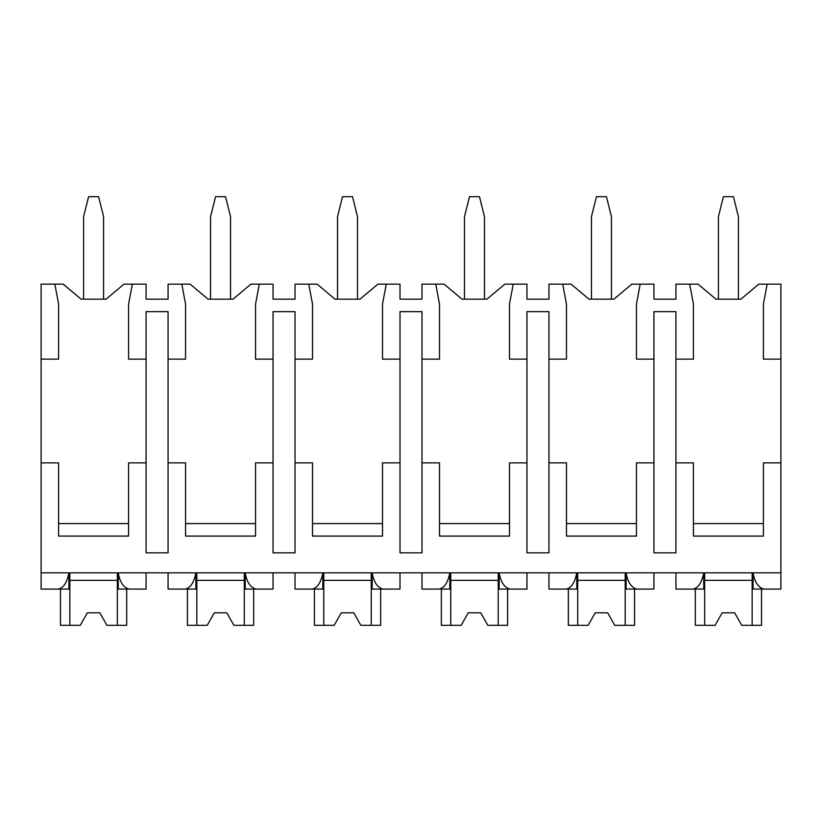 <?xml version="1.0" encoding="UTF-8"?>
<svg xmlns="http://www.w3.org/2000/svg" width="822" height="822" viewBox="0 0 822 822"><rect width="100%" height="100%" fill="white"/><g stroke="black" fill="none" stroke-linecap="round" stroke-linejoin="round"><path stroke-width="1.23" d="M41.1 359.142L58.598 359.142L58.598 304.15L54.848 284.155L41.1 284.155L41.1 589.076L58.187 589.076C63.417 588.069 66.993 582.654 68.914 572.831L68.914 589.076L54.848 589.076M41.1 462.858L58.598 462.858L58.598 536.088L128.581 536.088L128.581 462.858L146.069 462.858L146.069 552.836L168.068 552.836L168.068 462.858L185.556 462.858L185.556 536.088L255.539 536.088L255.539 462.858L273.038 462.858L273.038 552.836L295.036 552.836L295.036 462.858L312.524 462.858L312.524 536.088L382.507 536.088L382.507 462.858L400.006 462.858L400.006 552.836L421.994 552.836L421.994 462.858L439.493 462.858L439.493 536.088L509.476 536.088L509.476 462.858L526.964 462.858L526.964 552.836L548.962 552.836L548.962 462.858L566.461 462.858L566.461 536.088L636.444 536.088L636.444 462.858L653.932 462.858L653.932 552.836L675.931 552.836L675.931 462.858L693.419 462.858L693.419 536.088L763.402 536.088L763.402 462.858L780.9 462.858L780.9 589.076L763.813 589.076C758.233 587.483 754.658 582.068 753.086 572.831L753.086 589.076L767.152 589.076M54.848 284.155L63.222 284.155L81.09 299.157L106.079 299.157L123.958 284.155L146.069 284.155L146.069 299.157L168.068 299.157L168.068 284.155L190.18 284.155L208.058 299.157L233.047 299.157L250.916 284.155L273.038 284.155L273.038 299.157L295.036 299.157L295.036 284.155L317.148 284.155L335.016 299.157L360.015 299.157L377.884 284.155L400.006 284.155L400.006 299.157L421.994 299.157L421.994 284.155L444.116 284.155L461.985 299.157L486.984 299.157L504.852 284.155L526.964 284.155L526.964 299.157L548.962 299.157L548.962 284.155L571.085 284.155L588.953 299.157L613.942 299.157L631.82 284.155L653.932 284.155L653.932 299.157L675.931 299.157L675.931 284.155L698.042 284.155L715.921 299.157L740.91 299.157L758.778 284.155L767.152 284.155L763.402 304.15L763.402 359.142L780.9 359.142L780.9 462.858M41.1 572.831L780.9 572.831M168.068 462.858L168.068 311.651L146.069 311.651L146.069 462.858M675.931 462.858L675.931 311.651L653.932 311.651L653.932 462.858M763.402 523.593L693.419 523.593M548.962 462.858L548.962 359.142L566.461 359.142L566.461 304.15L562.71 284.155M636.444 523.593L566.461 523.593M421.994 462.858L421.994 359.142L439.493 359.142L439.493 304.15L435.742 284.155M526.964 462.858L526.964 311.651L548.962 311.651L548.962 359.142M509.476 523.593L439.493 523.593M295.036 462.858L295.036 359.142L312.524 359.142L312.524 304.15L308.774 284.155M400.006 462.858L400.006 311.651L421.994 311.651L421.994 359.142M382.507 523.593L312.524 523.593M273.038 462.858L273.038 311.651L295.036 311.651L295.036 359.142M255.539 523.593L185.556 523.593M128.581 523.593L58.598 523.593M675.931 359.142L693.419 359.142L693.419 304.15L689.679 284.155M640.184 284.155L636.444 304.15L636.444 359.142L653.932 359.142M513.226 284.155L509.476 304.15L509.476 359.142L526.964 359.142M386.258 284.155L382.507 304.15L382.507 359.142L400.006 359.142M259.29 284.155L255.539 304.15L255.539 359.142L273.038 359.142M168.068 359.142L185.556 359.142L185.556 304.15L181.816 284.155M132.321 284.155L128.581 304.15L128.581 359.142L146.069 359.142M767.152 284.155L780.9 284.155L780.9 359.142M83.587 299.157L83.587 216.679L88.591 196.684L98.589 196.684L103.582 216.679L103.582 299.157M168.068 572.831L168.068 589.076L185.155 589.076C190.375 588.069 193.951 582.654 195.883 572.831L195.883 589.076L181.816 589.076M675.931 572.831L675.931 589.076L693.018 589.076C698.238 588.069 701.813 582.654 703.745 572.831L703.745 589.076L689.679 589.076M640.184 589.076L626.117 589.076L626.117 572.831C627.689 582.068 631.265 587.483 636.845 589.076L653.932 589.076L653.932 572.831M548.962 572.831L548.962 589.076L566.05 589.076C571.28 588.069 574.855 582.654 576.777 572.831L576.777 589.076L562.71 589.076M513.226 589.076L499.149 589.076L499.149 572.831C500.721 582.068 504.307 587.483 509.887 589.076L526.964 589.076L526.964 572.831M421.994 572.831L421.994 589.076L439.082 589.076C444.312 588.069 447.887 582.654 449.819 572.831L449.819 589.076L435.742 589.076M386.258 589.076L372.181 589.076L372.181 572.831C373.763 582.068 377.339 587.483 382.918 589.076L400.006 589.076L400.006 572.831M295.036 572.831L295.036 589.076L312.113 589.076C317.343 588.069 320.919 582.654 322.851 572.831L322.851 589.076L308.774 589.076M259.29 589.076L245.223 589.076L245.223 572.831C246.795 582.068 250.371 587.483 255.95 589.076L273.038 589.076L273.038 572.831M132.321 589.076L118.255 589.076L118.255 572.831C119.827 582.068 123.403 587.483 128.982 589.076L146.069 589.076L146.069 572.831M752.161 572.831L752.161 625.316L761.532 625.316L761.532 589.076M704.67 572.831L704.67 625.316L695.299 625.316L695.299 589.076M704.67 625.316L715.099 625.316L722.168 612.822L734.663 612.822L741.732 625.316L752.161 625.316M752.161 580.332L704.67 580.332M722.168 612.822L734.663 612.822M117.33 572.831L117.33 625.316L126.701 625.316L126.701 589.076M69.839 572.831L69.839 625.316L60.468 625.316L60.468 589.076M69.839 625.316L80.268 625.316L87.338 612.822L99.832 612.822L106.901 625.316L117.33 625.316M117.33 580.332L69.839 580.332M87.338 612.822L99.832 612.822M625.193 572.831L625.193 625.316L634.563 625.316L634.563 589.076M577.702 572.831L577.702 625.316L568.331 625.316L568.331 589.076M577.702 625.316L588.131 625.316L595.2 612.822L607.694 612.822L614.764 625.316L625.193 625.316M625.193 580.332L577.702 580.332M595.2 612.822L607.694 612.822M498.224 572.831L498.224 625.316L507.595 625.316L507.595 589.076M450.744 572.831L450.744 625.316L441.363 625.316L441.363 589.076M450.744 625.316L461.163 625.316L468.232 612.822L480.726 612.822L487.806 625.316L498.224 625.316M498.224 580.332L450.744 580.332M468.232 612.822L480.726 612.822M371.256 572.831L371.256 625.316L380.637 625.316L380.637 589.076M323.776 572.831L323.776 625.316L314.405 625.316L314.405 589.076M323.776 625.316L334.194 625.316L341.274 612.822L353.768 612.822L360.837 625.316L371.256 625.316M371.256 580.332L323.776 580.332M341.274 612.822L353.768 612.822M244.298 572.831L244.298 625.316L253.669 625.316L253.669 589.076M196.807 572.831L196.807 625.316L187.437 625.316L187.437 589.076M196.807 625.316L207.236 625.316L214.306 612.822L226.8 612.822L233.869 625.316L244.298 625.316M244.298 580.332L196.807 580.332M214.306 612.822L226.8 612.822M718.418 299.157L718.418 216.679L723.411 196.684L733.409 196.684L738.413 216.679L738.413 299.157M591.45 299.157L591.45 216.679L596.453 196.684L606.451 196.684L611.445 216.679L611.445 299.157M464.481 299.157L464.481 216.679L469.485 196.684L479.483 196.684L484.477 216.679L484.477 299.157M337.523 299.157L337.523 216.679L342.517 196.684L352.515 196.684L357.519 216.679L357.519 299.157M210.555 299.157L210.555 216.679L215.549 196.684L225.547 196.684L230.55 216.679L230.55 299.157"/></g></svg>
